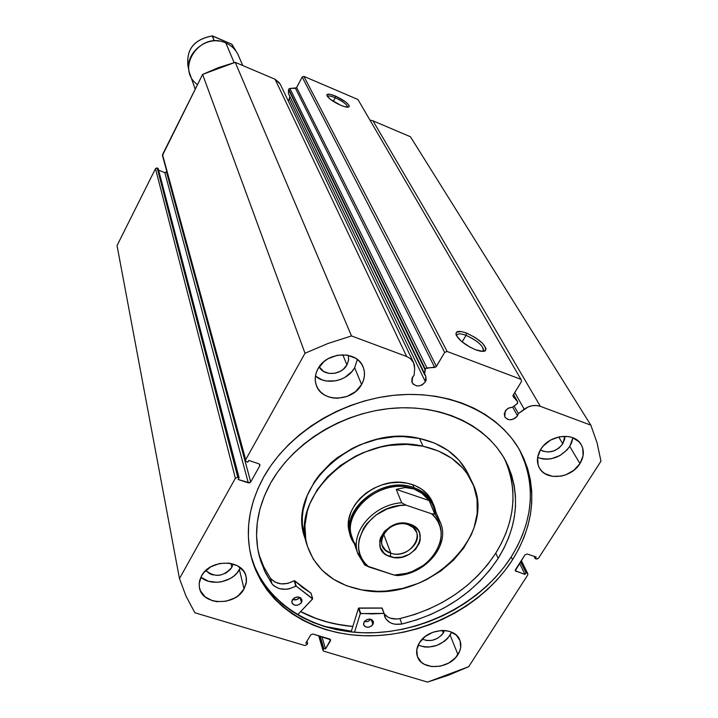 <?xml version="1.0" encoding="UTF-8"?>
<svg xmlns="http://www.w3.org/2000/svg" width="718" height="718" viewBox="0 0 718 718"><rect width="100%" height="100%" fill="white"/><g stroke="black" fill="none" stroke-linecap="round" stroke-linejoin="round"><path stroke-width="1.08" d="M245.538 460.776L162.43 155.411L245.691 459.735L162.519 154.612L202.602 74.412L305.015 353.238L245.691 459.735L245.538 460.776L246.498 461.728L247.8 462.168L248.769 460.426L258.974 463.855L259.916 464.788L259.772 465.838L259.243 463.972L259.772 465.838L250.726 481.966L166.791 171.44L166.226 172.356L164.817 172.607L248.311 482.864L238.134 479.498L239.094 477.766L158.139 168.407L239.094 477.766L237.802 477.335L157.206 168.039L158.139 168.407L156.712 167.949L155.492 168.676L235.378 478.242L179.464 578.6L186.052 596.227L194.883 612.768L304.728 645.5L307.008 644.656L307.627 643.615L306.945 641.21L307.627 643.615L305.823 643.077L310.732 634.883L313.012 634.03L329.759 639.074L330.612 639.855L330.459 640.815L329.957 639.146L330.459 640.815L325.532 648.964L321.915 636.704L325.532 648.964L323.755 648.435L320.147 636.175L323.755 648.435L322.974 650.409L323.836 651.199L427.524 682.1L468.692 666.699L527.712 575.01L527.838 573.808L521.088 560.884L527.138 573.224L526.007 572.847L520.559 561.718L526.007 572.847L524.993 574.427L519.554 563.28L524.993 574.427L515.336 570.882L515.47 569.679L524.957 554.852L527.227 554L536.193 557.006L535.17 558.595L533.995 556.27L535.17 558.595L536.301 558.981L538.572 558.128L600.957 461.216L597.089 442.871L590.842 425.164L410.436 136.743L372.992 120.839L410.436 136.743L590.842 425.164L540.367 406.343C534.91 404.584 529.534 405.535 524.23 409.206L514.752 392.522L524.23 409.206L518.351 413.595L514.115 406.038L518.351 413.595L517.472 415.749L512.661 407.124L517.472 415.749L516.646 416.862L514.42 418.648L510.327 419.806L507.698 419.393L504.889 417.14L504.251 413.658L506.549 409.538L508.371 408.228L512.643 407.142L517.104 403.812L517.705 401.82L513.541 394.505L517.561 401.613L513.11 396.515L513.19 395.071L521.573 381.384L520.963 379.346L357.95 99.515L303.902 76.377L447.143 351.479L520.963 379.346L357.95 99.515L303.902 76.377L302.17 77.014L296.462 87.856L289.525 88.511L288.555 89.714L424.957 369.599L425.182 368.908L288.699 89.194L288.412 93.493L425.738 376.061L426.178 379.885L425.397 381.823C420.586 386.975 416.162 387.244 412.114 382.631L412.545 377.085L414.151 375.137L414.672 368.594L414.367 364.753L412.832 361.28L410.202 358.453L406.675 356.505L351.515 335.943L327.884 343.527L305.015 353.238L245.691 459.735L245.592 460.92L246.498 461.728L247.8 462.168L248.769 460.426L258.974 463.855L259.88 464.663L259.772 465.838L250.726 481.966L249.684 482.819L238.134 479.498L239.094 477.766L237.802 477.335L235.378 478.242L179.464 578.6L186.052 596.227L194.883 612.768L304.728 645.5L307.008 644.656L307.627 643.615L305.823 643.077L310.732 634.883L313.012 634.03L330.576 639.765L325.532 648.964L323.755 648.435L323.127 649.467L323.01 650.508L323.836 651.199L427.524 682.1L448.418 675.234L468.692 666.699L527.712 575.01L527.892 573.942L527.138 573.224L526.007 572.847L524.993 574.427L515.291 570.747L524.957 554.852L527.227 554L536.193 557.006L535.17 558.595L536.911 559.062L538.572 558.128L600.957 461.216L597.089 442.871L590.842 425.164L540.367 406.343L536.454 405.499L532.235 405.724L528.053 406.989L518.351 413.595L517.472 415.749C512.939 420.622 508.712 421.026 504.79 416.961L505.167 411.217L505.894 410.22L508.954 407.941L512.643 407.142L517.579 403.31L517.561 401.613L513.253 396.722L513.002 395.501L521.573 381.384L520.963 379.346L447.143 351.479L444.684 352.394L436.095 366.817L425.487 368.514L424.544 374.536L425.801 376.187L425.397 381.823L422.328 384.803L419.572 385.826L416.718 385.889L413.209 384.175L411.899 382.093L411.97 378.323L414.151 375.137L414.672 368.594L413.595 362.626L410.301 358.524L406.675 356.505L351.515 335.943L235.226 62.34L218.622 67.564L202.602 74.412L162.439 155.429M289.74 97.63L289.237 99.102L425.397 381.823L289.237 99.102L288.106 100.574L289.237 99.102L289.794 96.338M482.693 351.389L483.088 351.12C483.968 346.426 478.287 341.176 466.045 335.351L466.431 333.044C480.091 339.542 486.445 345.403 485.476 350.635C483.869 351.865 480.593 351.569 475.666 349.765L469.751 347L461.539 341.4L456.576 335.818L455.975 334.301L456.513 332.138L461.306 331.572L466.431 333.044L475.119 337.469L482.451 343.195L485.987 348.338L485.556 350.564L482.9 351.389L475.666 349.765C465.829 345.502 459.349 340.592 456.208 335.037C455.212 331.007 458.623 330.343 466.431 333.044L466.045 335.351C476.474 340.081 482.334 344.963 483.645 350.016L482.693 351.389M347.404 107.179C347.261 104.675 343.204 101.525 335.225 97.72L335.566 96.113C344.981 100.664 349.451 104.245 348.993 106.874C347.772 107.574 344.972 107.027 340.61 105.232L330.316 99.29L327.085 95.97L326.986 94.588L329.921 94.291L335.566 96.113L345.735 101.983L349.002 105.295L349.163 106.704L348.598 107.063L344.622 106.677L340.61 105.232C333.349 101.884 328.79 98.689 326.932 95.647C326.582 93.519 329.454 93.672 335.566 96.113L335.225 97.72C342.648 101.211 346.749 104.281 347.512 106.91L347.404 107.179M333.287 101.373L335.225 97.72L333.287 101.373M462.159 341.921L466.045 335.351L462.159 341.921M352.807 626.5C333.753 624.84 316.36 619.885 300.609 611.637L311.289 616.645L322.965 620.819L335.189 623.942L352.807 626.5M323.306 626.177L351.353 631.185L351.623 631.993L351.353 631.185L358.479 608.263L360.31 613.603L358.506 608.2L351.353 631.185L333.008 628.528L323.306 626.177M512.562 559.735C483.591 605.005 425.11 635.771 368.873 635.807C312.698 635.861 263.461 604.376 251.255 556.944C244.838 530.692 249.029 503.973 263.847 476.788L271.018 465.426L279.419 454.539L288.986 444.254L299.612 434.686L311.199 425.936L323.612 418.109L336.733 411.288L350.42 405.544L364.511 400.94L378.871 397.53L393.329 395.358L407.734 394.424L421.942 394.738L435.781 396.291L449.127 399.073L461.836 403.022L473.772 408.102L484.829 414.25L494.899 421.376L503.892 429.427L511.728 438.285L518.333 447.861L523.673 458.057L527.694 468.764L530.387 479.875L531.733 491.274L531.742 502.851L530.423 514.51L527.802 526.123L523.916 537.602L518.818 548.839L512.562 559.735L505.212 570.191L496.838 580.126L487.522 589.46L477.353 598.112L466.422 606.01L454.817 613.091L442.638 619.293L430.01 624.57L417.014 628.878L403.776 632.163L390.412 634.416L377.022 635.61L363.73 635.726L350.653 634.757L337.9 632.702L325.595 629.578L313.838 625.405L302.745 620.208L292.423 614.025L282.973 606.898L274.491 598.884L267.069 590.052L260.787 580.476L255.716 570.236L251.928 559.43L249.46 548.139L248.365 536.49L248.661 524.58L250.376 512.535L253.49 500.464L257.995 488.509L263.847 476.788C288.286 433.277 341.741 399.998 396.121 395.079C450.518 390.152 500.051 413.649 520.55 451.73C537.8 486.885 535.134 522.884 512.562 559.735L511.216 556.935L512.562 559.735M250.905 555.499C263.757 602.357 312.949 633.159 368.747 632.845C424.589 632.531 482.469 601.89 511.216 556.935C533.402 520.721 536.274 485.215 519.832 450.419L526.267 466.117L528.96 477.21L530.315 488.59L530.324 500.15L529.013 511.79L526.402 523.386L522.533 534.847L517.454 546.057L511.216 556.935L503.883 567.373L495.537 577.299L486.248 586.615L476.097 595.249L465.192 603.129L453.614 610.192L441.471 616.385L428.87 621.644L415.91 625.934L402.708 629.219L389.371 631.463L376.017 632.648L362.752 632.755L349.702 631.786L336.984 629.731L324.698 626.608L312.976 622.434L301.91 617.238L291.607 611.063L282.174 603.946L273.711 595.94L266.306 587.118L260.033 577.559L254.98 567.328L251.192 556.54M200.869 577.182C210.966 586.543 232.785 582.253 239.399 569.652L244.057 588.975C235.208 606.333 202.045 605.489 199.451 587.674L199.182 583.483L199.783 580.081L201.516 575.935L203.957 572.452L210.921 566.762L219.726 563.477L229.006 563.109L237.326 565.703L243.402 570.837L245.305 574.122L246.337 577.721L246.471 581.49L244.057 588.975L238.448 595.455L234.696 598.004L226.008 601.253L216.836 601.657L212.501 600.76L205.151 596.909L200.466 590.851L199.371 587.27L199.182 583.483L201.516 575.935C210.132 558.64 242.998 559.151 246.086 576.464L246.319 582.747L244.057 588.975L239.399 569.652L240.368 567.714L236.994 573.036L233.889 576.042L230.2 578.564L221.656 581.751L217.123 582.307L208.364 581.23L200.869 577.182M418.109 645.213C430.773 649.305 441.453 645.949 450.132 635.134L457.94 654.574C449.369 669.382 421.798 670.845 417.445 656.611C415.893 652.124 416.557 647.51 419.429 642.763L425.056 636.597L432.801 632.271L441.462 630.467L445.716 630.61L449.692 631.445L456.226 635.062L460.076 640.734L460.669 647.582L459.708 651.127L455.454 657.796L448.687 663.064L440.421 666.151L431.904 666.6L424.401 664.338L421.394 662.274L417.463 656.665L416.763 649.817L419.429 642.763C427.802 627.999 455.194 626.302 459.852 640.151C461.629 644.827 460.992 649.628 457.94 654.574L450.132 635.134L451.676 632.181L447.691 638.311L444.613 641.138L437.082 645.338L428.655 647.106L424.509 646.981L418.109 645.213M357.385 359.503L354.647 367.751L352.035 371.475L344.784 377.471L340.44 379.508L335.818 380.809L326.457 380.989L322.077 379.867L315.444 376.053C325.981 385.745 347.548 381.15 354.647 367.751L361.585 384.498C352.529 402.017 321.718 402.681 316.324 385.324C314.43 379.858 314.996 374.32 318.029 368.711L324.105 361.486L328.135 358.686L337.397 355.239L347.027 355.078L355.545 358.21L358.955 360.876L361.639 364.143L363.47 367.876L364.403 371.942L364.385 376.169L363.434 380.414L361.585 384.498L355.527 391.606L347.108 396.435L337.613 398.275L332.892 397.96L328.44 396.839L324.41 394.936L320.973 392.333L318.254 389.12L316.36 385.413L315.364 381.366L315.31 377.121L316.216 372.848L318.029 368.711C326.789 351.353 357.115 350.213 363.084 366.871C365.372 372.66 364.879 378.539 361.585 384.498L354.647 367.751L357.385 359.53M537.611 457.456C550.257 461.369 560.964 457.689 569.742 446.408L579.938 463.631C571.232 478.466 545.815 481.141 539.308 467.813C536.382 462.06 536.849 455.93 540.699 449.414L543.409 445.833L550.679 440.035L559.457 436.768L568.36 436.526L572.434 437.576L579.022 441.785L581.284 444.783L582.747 448.229L583.061 455.894L579.938 463.631L573.879 470.272L565.793 474.822L561.359 476.088L552.555 476.366L544.908 473.638L541.902 471.259L539.595 468.307L538.078 464.887L537.647 457.222L540.699 449.414C549.171 434.677 574.301 431.706 581.14 444.532C584.416 450.491 584.021 456.854 579.938 463.631L569.742 446.408L571.672 442.656L572.937 437.774L569.742 446.408L567.085 449.89L560.004 455.517L551.487 458.694L547.089 459.197L542.817 458.946L537.611 457.456M562.777 443.859C556.217 451.873 548.758 453.875 540.412 449.881L543.05 451.218L548.319 452.026L553.91 450.913L558.99 448.05L562.777 443.859L558.712 436.93L562.777 443.859L564.86 436.248L564.707 438.985L562.777 443.859M346.938 364.923C341.615 375.272 323.773 376.528 319.205 366.826L323.621 371.457L328.943 373.378L334.92 373.27L340.646 371.134L343.141 369.402L346.938 364.923L342.782 354.737L346.938 364.923L348.607 360.149L348.347 355.329L348.67 359.682L346.938 364.923M443.293 633.007C437.45 640.16 430.441 642.206 422.265 639.137L426.941 640.564L432.299 640.303L437.486 638.356L441.732 635.035L443.293 633.007L442.279 630.44L443.293 633.007L444.514 630.494L443.293 633.007M231.86 567.31C223.585 576.68 214.888 577.757 205.788 570.541L209.575 573.673L212.052 574.696L217.644 575.387L220.534 575.037L225.99 573L230.325 569.473L231.86 567.31L230.945 563.433L231.86 567.31L233.144 563.98L231.86 567.31M279.634 83.064L275.093 79.267L235.226 62.34L275.093 79.267L406.675 356.505L275.093 79.267L280.217 84.114L413.541 362.509M164.817 172.607L158.597 170.157L164.817 172.607L166.522 171.97L250.726 481.966L248.311 482.864L164.817 172.607M155.492 168.676L117.043 245.574L155.492 168.676L235.378 478.242L237.802 477.335L157.206 168.039L155.492 168.676M372.992 120.839L369.932 120.068L372.992 120.839L540.367 406.343L372.992 120.839M179.464 578.6L117.043 245.574L179.464 578.6M302.17 77.014L296.669 87.56L436.4 366.422L444.684 352.394L302.17 77.014L303.902 76.377L447.143 351.479L444.684 352.394L302.17 77.014M516.045 571.465L515.327 569.966L516.045 571.465M323.127 649.467L319.142 635.87L323.127 649.467M456.63 335.62C457.222 333.394 460.364 333.305 466.045 335.351C460.112 333.233 456.971 333.412 456.612 335.88M327.444 96.526C328.189 95.494 330.783 95.898 335.225 97.72C330.783 95.898 328.189 95.494 327.444 96.526M235.226 62.34L202.602 74.412L305.015 353.238L327.884 343.527L351.515 335.943L235.226 62.34M424.544 374.536L424.957 369.599L288.555 89.714L288.412 93.493L424.544 374.536M295.475 88.296L289.884 88.458L426.887 367.894L434.704 367.445L295.475 88.296L296.669 87.56L436.4 366.422L434.704 367.445L295.475 88.296M289.884 88.458L288.699 89.194L425.182 368.908L426.887 367.894L289.884 88.458M350.68 535.709L350.088 534.156C339.408 508.434 375.819 475.63 407.259 483.205L399.02 482.334L390.484 482.9L381.985 484.892L373.872 488.231L366.449 492.781L360.032 498.355L354.863 504.745L351.138 511.674L349.002 518.881L348.526 526.088L350.124 534.255M423.01 446.237C446.354 451.559 462.652 463.388 471.888 481.724C499.863 534.201 426.752 604.161 361.8 589.909C333.852 584.29 315.705 569.661 307.358 546.012C288.097 494.89 360.885 430.773 423.01 446.237L419.509 438.456L423.01 446.237L438.312 450.958L451.694 458.299L462.643 467.948L467.077 473.512L473.674 485.835L477.066 499.324L477.192 513.46L474.068 527.694L471.34 534.686L463.684 548.094L453.372 560.345L440.798 571.007L426.42 579.704L418.72 583.213L402.627 588.41L386.104 591.031L377.865 591.336L361.8 589.909L346.776 585.816L333.358 579.175L322.059 570.2L313.326 559.196L307.528 546.56L305.823 539.765L304.908 525.567L307.358 511.01L309.844 503.767L317.212 489.739L327.561 476.788L340.485 465.461L355.473 456.217L363.55 452.511L380.459 447.099L389.12 445.456L406.388 444.379L423.01 446.237M471.861 481.652L468.091 473.799C458.892 455.553 442.692 443.769 419.509 438.456L403.004 436.58L394.469 436.741L377.273 439.263L360.49 444.63L352.475 448.31L337.604 457.492L330.899 462.886L319.304 475.02L314.52 481.625L307.214 495.573L303.122 510.031L302.332 517.265L302.377 524.409L304.791 537.629M352.834 626.437L340.431 624.857C326.071 622.398 312.815 617.974 300.662 611.583L316.099 618.44L328.009 622.174L340.431 624.857L352.834 626.437M466.969 471.582L458.892 460.085L448.005 450.473L434.713 443.159L419.509 438.456C357.824 423.001 285.62 486.714 304.782 537.611L307.349 545.985M432.514 502.124L427.093 493.805L421.574 489.066L414.878 485.485L407.259 483.205C419.509 485.915 427.901 492.171 432.442 501.972L432.38 501.828M197.495 84.634C174.752 68.614 200.232 30.623 225.82 42.981C206.596 33.674 182.166 54.999 189.938 74.089L195.206 89.22M234.14 62.628L225.82 42.981L234.14 62.628M408.111 524.678C388.232 517.256 370.201 547.376 390.825 553.183L390.224 556.63C366.727 550.06 387.253 515.739 409.906 524.185L408.111 524.678L413.245 527.577L416.449 532.056C421.915 543.58 404.117 558.182 390.825 553.183L385.485 550.159L382.245 545.429C377.147 533.95 394.963 519.608 408.111 524.678L409.906 524.185L402.286 523.144L398.266 523.619L390.583 526.491L384.345 531.5L380.513 537.863L379.705 541.246L380.432 547.789L384.13 553.183L386.93 555.193L393.886 557.455L401.757 557.141L409.359 554.296L415.551 549.369L419.402 543.068L420.245 539.703L419.617 533.16L418.154 530.243L413.2 525.666L409.906 524.185C433.259 531.149 412.527 564.869 390.224 556.63L390.825 553.183L383.574 533.986L390.825 553.183C410.436 560.426 428.628 530.781 408.111 524.678M356.406 545.348C333.699 519.329 378.332 474.822 413.801 488.913L414.008 487.71C378.853 473.727 333.717 516.655 354.351 543.688L351.183 537.297C339.488 509.502 382.47 475.235 414.008 487.71L412.733 484.677L414.008 487.71C423.503 491.112 430.091 496.883 433.771 505.032L435.781 511.88C433.582 500.356 426.321 492.306 414.008 487.71L413.801 488.913C426.627 493.769 433.825 502.286 435.386 514.492M364.502 564.59L368.783 566.933C343.24 548.381 369.393 503.91 406.02 505.14L431.554 513.774L435.207 517.552L438.043 521.851L439.999 526.563L441.031 531.58L441.13 536.768L440.296 542.036L435.916 552.295L428.332 561.431L423.539 565.326L412.491 571.348L406.478 573.341L394.146 575.064L368.783 566.933L365.04 563.253L362.096 559.044L360.005 554.395L358.82 549.414L358.578 544.208L359.296 538.895L363.514 528.457L366.925 523.575L375.981 515.057L387.262 508.865L399.72 505.58L406.02 505.14L401.676 502.771L406.02 505.14L431.554 513.774L434.92 514.312L429.158 500.563L396.228 489.344L401.676 502.771C374.078 504.467 350.465 531.419 357.501 552.573L365.354 565.416L394.146 575.064L397.377 575.585C426.357 573.96 450.742 544.154 440.161 521.995L433.187 505.921C429.579 497.924 423.117 492.261 413.801 488.913C382.873 476.689 340.727 510.31 352.215 537.558L357.986 554.108C349.478 532.837 373.297 504.476 401.676 502.771L396.228 489.344L405.078 487.558L413.801 488.913L421.96 493.329L429.158 500.563L434.973 514.025L440.251 522.201M440.699 523.323L434.973 514.025L431.554 513.774C456.307 533.286 429.579 576.042 394.146 575.064L397.584 575.208M413.801 488.913L405.078 487.558L396.228 489.344L429.158 500.563L421.96 493.329L413.801 488.913M242.765 65.544L238.268 55.196C235.755 49.623 231.609 45.548 225.82 42.981M188.107 67.196C185.782 49.766 193.815 39.355 212.214 35.963L231.591 44.103L235.396 49.883L231.591 44.103L212.519 35.927L214.009 40.387L218.362 41.043L214.009 40.387L212.214 35.963C193.268 39.616 185.343 50.377 188.439 68.228L188.834 69.359M232.031 44.426L233.79 48.465L232.058 44.462L235.764 50.772M372.929 624.543C369.339 628.053 366.252 628.151 363.667 624.84L364.107 621.833L363.523 624.229L364.089 625.674L366.144 627.083L368.989 627.173L371.682 625.934L373.504 622.955L372.409 620.11L369.994 619.104L367.077 619.472L364.107 621.833C367.67 618.333 370.757 618.216 373.36 621.501L372.929 624.543L371.161 619.383L372.929 624.543M364.241 621.617L367.957 621.528L370.955 619.311L368.119 621.465L364.241 621.617M301.479 602.564C297.719 606.216 294.533 606.234 291.912 602.626L292.361 599.763L291.813 601.397L292.441 603.694L294.577 605.148L297.503 605.247L300.932 603.317L302.036 600.939L300.842 598.022L298.338 596.981L294.434 597.78L292.361 599.763C296.103 596.12 299.289 596.084 301.919 599.674L301.479 602.564L300.016 597.484L301.479 602.564M292.513 599.521C295.403 600.445 297.835 599.727 299.792 597.376L296.947 599.548L292.513 599.521M258.74 553.874L263.641 566.592L270.498 578.376L271.925 583.752L264.466 570.711L259.395 556.54C253.319 532.343 257.134 507.734 270.839 482.702C293.348 442.826 342.531 412.491 392.405 408.282C442.297 404.072 487.54 426.025 505.858 461.279C520.882 492.916 518.324 525.271 498.184 558.335C475.837 591.695 443.733 613.585 401.874 624.014L399.899 618.611C441.579 608.245 473.53 586.435 495.752 553.183L498.184 558.335L495.752 553.183C515.219 521.259 518.154 489.82 504.548 458.865M312.617 598.929L297.593 614.832L312.698 598.722L296.202 586.13L312.617 598.929M384.103 613.504L381.913 607.993L384.103 613.504L381.913 607.993L358.883 608.02L360.687 613.423L372.175 613.89L383.816 613.378L360.31 613.603L358.506 608.2L360.31 613.603L354.477 632.271L360.274 613.666L358.506 608.2L382.191 608.119M505.355 460.588L509.08 470.317L511.593 480.414L512.885 490.78L512.957 501.326L511.817 511.934L509.493 522.524L506.01 532.989L501.415 543.239L495.752 553.183L487.522 564.743L477.919 575.576L467.086 585.547L455.167 594.531L442.315 602.429L428.709 609.124L414.501 614.536L399.899 618.611L401.874 624.014L399.899 618.611C392.952 619.778 387.702 618.162 384.13 613.755L387.72 616.977L390.395 618.18L396.614 619.015L399.899 618.602L401.874 624.005C393.311 625.279 387.585 622.802 384.704 616.591L384.13 613.594L385.683 618.62L389.641 622.38L392.324 623.583L395.349 624.274L401.874 624.014L416.539 619.921L430.809 614.473L444.478 607.751L457.393 599.835L469.366 590.815L480.252 580.808L489.9 569.93L498.184 558.335L503.874 548.364L508.497 538.078L511.997 527.577L514.348 516.96L515.497 506.316L515.434 495.743L514.151 485.341L511.629 475.217L507.895 465.461L502.968 456.181L496.883 447.476L489.685 439.425L481.446 432.128L472.22 425.657L462.105 420.093L451.191 415.498L439.596 411.926L427.425 409.431L414.807 408.039L401.865 407.77L388.743 408.641L375.577 410.633L362.509 413.748L349.684 417.939L337.236 423.162L325.299 429.364L313.99 436.481L303.445 444.433L293.761 453.13L285.046 462.473L277.381 472.372L270.839 482.702L264.484 495.716L259.952 509.008L257.313 522.39L256.568 535.646L257.708 548.588L260.706 561.036L265.472 572.811L271.925 583.752L273.917 585.843L279.347 588.652L285.961 589.307L289.381 588.778L296.202 586.13L294.667 580.763L302.404 587.369L311.056 593.221L312.581 598.543L310.975 593.149L294.667 580.763L295.753 586.112C286.141 591.031 278.198 590.241 271.934 583.752L270.506 578.376L274.976 582.11L281.097 583.878L287.873 583.393L294.218 580.745L295.753 586.112L294.218 580.745C284.642 585.637 276.744 584.847 270.506 578.376L271.925 583.752L270.506 578.376L264.062 567.453L259.315 555.714M311.074 593.454L312.689 598.677M483.088 351.12L485.476 350.635M347.871 107.179L348.993 106.874M482.828 351.389L483.645 350.016M527.829 573.781L521.322 560.525M318.675 635.735L322.974 650.391M513.549 394.478L517.687 401.793M357.986 554.108L364.627 564.806M235.396 49.883L235.872 50.978M212.259 35.9C193.277 39.508 185.343 50.278 188.439 68.228M384.112 613.531L382.209 608.146"/></g></svg>
